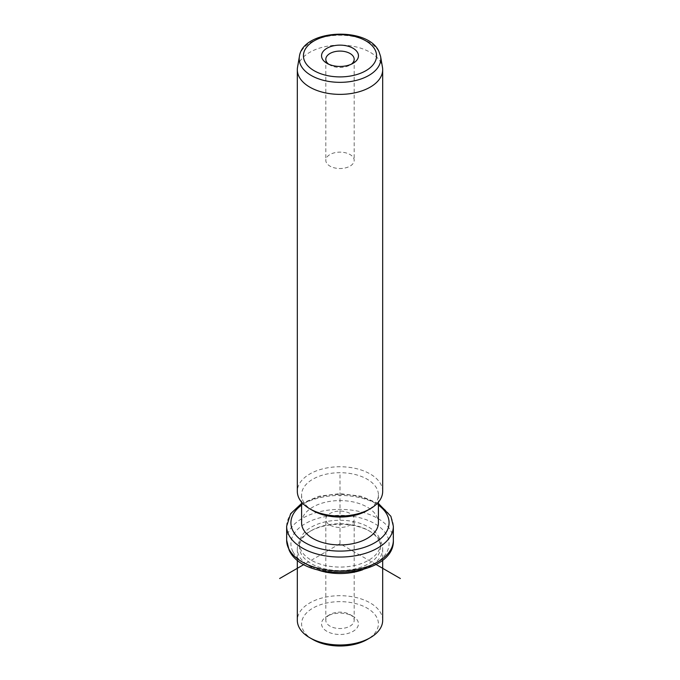 <?xml version="1.0" encoding="UTF-8"?>
<svg xmlns="http://www.w3.org/2000/svg" width="680" height="680" viewBox="0 0 680 680"><rect width="100%" height="100%" fill="white"/><g stroke="black" fill="none" stroke-linecap="round" stroke-linejoin="round"><path stroke-width="0.51" stroke-dasharray="3.4 2.55" d="M336.005 527.136A14.187 8.186 0 0 0 354.186 519.274A14.187 8.186 0 0 0 343.995 511.419A14.187 8.186 0 0 0 325.813 519.274A14.187 8.186 0 0 0 336.005 527.136M329.97 614.55A14.187 8.186 180 0 0 325.813 620.338A14.187 8.186 180 0 0 336.005 628.192A14.187 8.186 0 0 0 354.186 620.338A14.187 8.186 0 0 0 350.03 614.55A14.187 8.186 0 0 0 343.995 612.476A14.187 8.186 180 0 0 329.97 614.55L326.952 616.292A18.454 10.65 180 0 1 345.194 613.598A18.454 10.65 180 0 1 353.048 616.292A18.454 10.65 180 0 1 355.87 629.255A18.454 10.65 180 0 1 334.806 634.049A18.454 10.65 180 0 1 326.952 616.292M312.834 639.506A38.411 22.177 180 0 1 303.144 630.062A38.411 22.177 180 0 1 329.188 602.539A38.411 22.177 180 0 1 376.856 617.576A38.411 22.177 180 0 1 367.166 639.506M382.678 620.338A42.678 24.641 0 0 0 380.953 613.402A42.678 24.641 0 0 0 333.931 595.943A42.678 24.641 0 0 0 297.322 620.338M317.186 569.721A42.678 24.641 180 0 1 299.047 555.832A42.678 24.641 180 0 1 297.322 548.896A42.678 24.641 180 0 1 309.817 531.471A42.678 24.641 180 0 1 370.183 531.471A42.678 24.641 180 0 1 380.953 541.96A42.678 24.641 180 0 1 382.678 548.896A42.678 24.641 180 0 1 362.814 569.721M378.904 540.566A40.545 23.409 180 0 1 380.545 547.154A40.545 23.409 180 0 1 345.763 570.325A40.545 23.409 180 0 1 301.096 553.75A40.545 23.409 180 0 1 299.455 547.154A40.545 23.409 180 0 1 311.329 530.604A40.545 23.409 180 0 1 368.671 530.604A40.545 23.409 180 0 1 378.904 540.566M378.904 537.081A40.545 23.409 180 0 1 380.545 543.668A40.545 23.409 180 0 1 345.763 566.84A40.545 23.409 180 0 1 301.096 550.264A40.545 23.409 180 0 1 299.455 543.668A40.545 23.409 180 0 1 334.237 520.498A40.545 23.409 180 0 1 378.904 537.081M301.589 522.759A38.411 22.177 180 0 1 334.534 500.812A38.411 22.177 180 0 1 376.856 516.519A38.411 22.177 180 0 1 378.411 522.759M312.834 510.561A38.411 22.177 180 0 1 303.144 501.126A38.411 22.177 180 0 1 301.589 494.879A38.411 22.177 180 0 1 334.534 472.931A38.411 22.177 180 0 1 376.856 488.639A38.411 22.177 180 0 1 378.411 494.879A38.411 22.177 180 0 1 367.166 510.561M382.678 491.394A42.678 24.641 0 0 0 380.953 484.458A42.678 24.641 0 0 0 333.931 467.007A42.678 24.641 0 0 0 297.322 491.394M297.534 67.278A42.678 24.641 180 0 1 336.039 45.194A42.678 24.641 180 0 1 380.953 62.79A42.678 24.641 180 0 1 382.466 67.278M328.661 64.192A14.187 8.186 0 0 0 329.97 65.067A14.187 8.186 0 0 0 350.03 65.067A14.187 8.186 0 0 0 351.339 64.192M326.392 162.639A14.187 8.186 180 0 1 325.813 160.335A14.187 8.186 180 0 1 337.986 152.226A14.187 8.186 180 0 1 353.608 158.032A14.187 8.186 180 0 1 354.186 160.335A14.187 8.186 180 0 1 342.014 168.444A14.187 8.186 180 0 1 326.392 162.639M375.947 564.425L340 543.668L304.053 564.425M340 543.668L340 473.977M292.901 551.65A49.079 28.339 180 0 1 326.179 516.477A49.079 28.339 180 0 1 387.099 535.696A49.079 28.339 180 0 1 353.821 570.86A49.079 28.339 180 0 1 292.901 551.65M286.646 540.183A53.355 30.804 180 0 1 332.409 509.694A53.355 30.804 180 0 1 391.195 531.513A53.355 30.804 180 0 1 393.354 540.183M286.646 526.244A53.355 30.804 180 0 1 332.409 495.754A53.355 30.804 180 0 1 391.195 517.573A53.355 30.804 180 0 1 393.354 526.244M301.589 505.121A49.079 28.339 180 0 1 378.411 505.121M299.404 56.448A40.8 23.553 180 0 1 336.217 35.334A40.8 23.553 180 0 1 379.151 52.156A40.8 23.553 180 0 1 380.596 56.448M354.186 620.338L354.186 519.274M382.678 548.896L382.678 559.929M297.322 548.896L297.322 559.929M311.329 530.604L309.817 531.471M368.671 530.604L370.183 531.471M380.545 543.668L380.545 547.154M299.455 543.668L299.455 547.154M378.411 503.455L360.85 496.179L340 493.637L319.149 496.179L301.589 503.455M378.411 494.879L378.411 502.137M301.589 494.879L301.589 502.137M350.03 65.067L353.048 63.325M329.97 65.067L326.952 63.325M325.813 59.27L325.813 160.335M354.186 59.27L354.186 160.335M350.03 614.55L353.048 616.292M325.813 620.338L325.813 519.274"/><path stroke-width="1.02" d="M370.183 637.763L367.166 639.506A38.411 22.177 180 0 1 312.834 639.506L309.817 637.763A42.678 24.641 0 0 0 370.183 637.763A42.678 24.641 0 0 0 382.678 620.338L382.678 559.929M297.322 559.929L297.322 620.338A42.678 24.641 0 0 0 299.047 627.274A42.678 24.641 0 0 0 309.817 637.763M362.814 569.721A42.678 24.641 180 0 1 317.186 569.721M378.411 502.137L378.411 522.759A38.411 22.177 180 0 1 345.466 544.714A38.411 22.177 180 0 1 303.144 529.006A38.411 22.177 180 0 1 301.589 522.759L301.589 502.137M370.183 508.818L367.166 510.561A38.411 22.177 180 0 1 312.834 510.561L309.817 508.818A42.678 24.641 0 0 0 370.183 508.818A42.678 24.641 0 0 0 382.678 491.394L382.678 69.725A42.678 24.641 180 0 1 346.069 94.121A42.678 24.641 180 0 1 299.047 76.661A42.678 24.641 180 0 1 297.322 69.725A42.678 24.641 180 0 1 297.534 67.278L299.404 56.448A40.8 23.553 180 0 0 300.849 65.416A40.8 23.553 180 0 0 347.803 81.906A40.8 23.553 180 0 0 380.596 56.448L382.466 67.278A42.678 24.641 180 0 1 382.678 69.725M297.322 69.725L297.322 491.394A42.678 24.641 0 0 0 299.047 498.338A42.678 24.641 0 0 0 309.817 508.818M357.705 52.785A18.454 10.65 180 0 1 353.048 63.325A18.454 10.65 180 0 1 326.952 63.325A18.454 10.65 180 0 1 322.295 58.786A18.454 10.65 180 0 1 334.806 45.569A18.454 10.65 180 0 1 357.705 52.785M351.339 64.192A14.187 8.186 0 0 0 354.186 59.27A14.187 8.186 0 0 0 353.608 56.967A14.187 8.186 0 0 0 337.986 51.17A14.187 8.186 0 0 0 325.813 59.27A14.187 8.186 0 0 0 326.392 61.583A14.187 8.186 0 0 0 328.661 64.192M304.053 564.425L279.642 578.519M375.947 564.425L400.358 578.519M288.804 548.854A53.355 30.804 180 0 1 286.646 540.183L289.102 550.094C304.045 584.4 395.207 577.422 393.354 540.183A53.355 30.804 180 0 1 347.591 570.673A53.355 30.804 180 0 1 288.804 548.854M378.411 503.455L390.898 516.332L393.354 526.244A53.355 30.804 180 0 1 347.591 556.733A53.355 30.804 180 0 1 288.804 534.922A53.355 30.804 180 0 1 286.646 526.244L286.646 540.183M378.411 505.121A49.079 28.339 180 0 1 387.099 514.785A49.079 28.339 180 0 1 353.821 549.95A49.079 28.339 180 0 1 292.901 530.74A49.079 28.339 180 0 1 301.589 505.121M375.088 49.844A36.567 21.114 180 0 1 350.293 76.049A36.567 21.114 180 0 1 304.912 61.735A36.567 21.114 180 0 1 329.707 35.53A36.567 21.114 180 0 1 375.088 49.844M393.354 526.244L393.354 540.183M301.589 503.455L290.657 513.681L286.646 526.244M299.404 56.448C302.778 29.317 367.693 26.188 378.896 51.391L380.596 56.448"/></g></svg>
